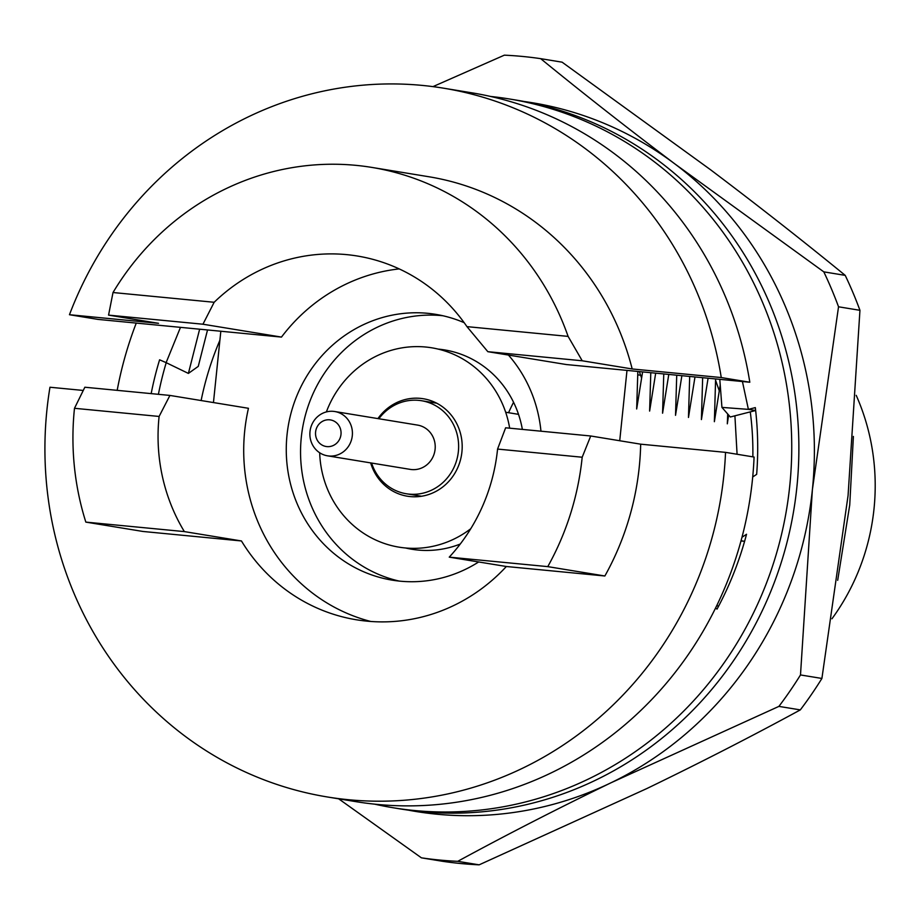 <?xml version="1.0" encoding="UTF-8"?>
<svg xmlns="http://www.w3.org/2000/svg" width="920" height="920" viewBox="0 0 920 920"><rect width="100%" height="100%" fill="white"/><g stroke="black" fill="none" stroke-linecap="round" stroke-linejoin="round"><path stroke-width="1.38" d="M831.944 618.792A215.475 203.975 -80.7 0 0 874 508.944A215.475 203.975 -80.7 0 0 856.198 395.324M590.72 435.988L640.676 444.176A269.341 254.978 -80.7 0 1 639.25 467.038A269.341 254.978 -80.7 0 1 604.865 575.989L547.768 566.628L449.247 557.14A179.561 169.981 -80.7 0 0 497.524 449.523A179.561 169.981 -80.7 0 0 497.57 449.075L505.632 427.788L590.72 435.988L582.188 457.228L497.57 449.075M449.247 557.14L506.356 566.501A179.561 169.981 99.3 0 1 356.35 619.769A179.561 169.981 99.3 0 1 241.454 540.96L184.356 531.599L85.836 522.111L142.945 531.461L241.454 540.96M159.102 416.449L74.485 408.296L84.847 387.228L169.924 395.428L159.102 416.449A179.561 169.981 -80.7 0 0 159.056 416.898A179.561 169.981 -80.7 0 0 184.356 531.599M169.924 395.428L248.446 408.296A179.561 169.981 -80.7 0 0 244.708 430.928A179.561 169.981 -80.7 0 0 370.725 621.46M547.768 566.628A269.341 254.978 -80.7 0 0 582.141 457.677A269.341 254.978 -80.7 0 0 582.188 457.228M83.145 390.436L49.968 387.239A359.122 339.963 -80.7 0 0 46.92 409.94A359.122 339.963 -80.7 0 0 327.301 796.961A359.122 339.963 -80.7 0 0 723.867 475.191A359.122 339.963 -80.7 0 0 725.535 452.364L754.078 457.044A359.122 339.963 -80.7 0 1 752.422 479.872A359.122 339.963 -80.7 0 1 355.856 801.642L327.301 796.961M464.174 322.69A134.676 127.489 -80.7 0 0 435.723 314.353A134.676 127.489 -80.7 0 0 287.017 435.01A134.676 127.489 -80.7 0 0 392.161 580.14A134.676 127.489 -80.7 0 0 478.676 561.959M442.83 315.733A134.676 127.489 -80.7 0 0 301.3 437.356A134.676 127.489 -80.7 0 0 399.337 581.106M728.617 415.035L727.317 423.821L727.708 414M719.244 390.724L715.587 380.316M720.222 384.951L714.369 421.693L715.61 378.936M708.089 378.212L701.419 419.577L702.65 377.683M694.991 376.947L688.47 417.45L689.689 376.441M681.881 375.682L675.521 415.322L676.729 375.187M668.782 374.417L662.572 413.206L663.769 373.934M655.684 373.163L649.623 411.079L650.796 372.692M641.55 377.982L639.377 371.588M642.597 371.898L636.674 408.963L637.836 371.438M399.199 268.904A179.561 169.981 -80.7 0 0 281.474 337.088L98.003 319.401L69.46 314.721A359.122 339.963 -80.7 0 1 443.486 88.17A359.122 339.963 -80.7 0 1 721.257 377.556L632.189 368.966A269.341 254.978 -80.7 0 0 428.961 176.767L371.853 167.417A269.341 254.978 -80.7 0 0 113.01 292.525L214.164 302.277L202.952 324.219L108.56 315.123L113.01 292.525M487.83 351.681L466.957 326.634L568.1 336.386L582.222 360.778L487.83 351.681L566.352 364.55L749.811 382.237A359.122 339.963 -80.7 0 0 472.029 92.851L443.486 88.17M749.811 382.237L721.257 377.556M108.56 315.123L158.527 323.311L69.46 314.721M568.1 336.386A269.341 254.978 -80.7 0 0 371.853 167.417M466.957 326.634A179.561 169.981 -80.7 0 0 357.328 256.013A179.561 169.981 -80.7 0 0 214.164 302.277M281.474 337.088L202.952 324.219M632.189 368.966L582.222 360.778M540.96 431.192A134.676 127.489 -80.7 0 0 508.426 355.051M626.991 370.392L619.723 440.749M213.452 402.569L220.823 331.246M74.485 408.296A269.341 254.978 -80.7 0 0 85.836 522.111M640.676 444.176L725.535 452.364M604.865 575.989L506.356 566.501M837.683 580.336L849.735 504.965L853.392 436.413M513.567 402.27A187.415 177.422 -80.7 0 0 508.576 412.723M715.656 412.999A181.803 172.109 -80.7 0 0 714.817 410.251M490.601 96.462A359.122 339.963 99.3 0 1 509.358 98.969L516.499 100.142A359.122 339.963 99.3 0 1 755.17 624.841A359.122 339.963 99.3 0 1 400.315 808.933L393.185 807.76A359.122 339.963 99.3 0 1 374.612 804.149M509.358 98.969A359.122 339.963 99.3 0 1 748.029 623.668A359.122 339.963 99.3 0 1 393.185 807.76M207.529 329.958L198.26 366.378L188.393 373.416L199.64 329.199M180.481 327.347L166.117 362.641L188.393 373.416M151.167 393.622A323.207 305.969 99.3 0 1 159.597 359.8L166.117 362.641M158.401 394.323A323.207 305.969 99.3 0 1 166.209 362.687M716.806 605.509L718.382 606.061L716.668 605.785M741.98 537.268L746.534 534.267A323.207 305.969 99.3 0 1 717.036 609.109L715.564 608.039M740.991 540.937L744.591 541.328L741.048 540.741M719.796 379.339L721.935 407.399L748.385 409.365L742.428 381.524M755.654 410.504L748.385 409.365L755.32 407.606A323.207 305.969 99.3 0 1 756.654 474.352L752.709 476.962M721.935 407.399L730.331 416.99L755.527 410.538M117.185 390.344A359.122 339.963 99.3 0 1 136.263 323.092M201.123 400.545A294.262 278.553 99.3 0 1 219.891 340.262M750.271 411.884A294.262 278.553 99.3 0 1 752.847 456.837M734.907 415.817L737.081 454.25M408.089 810.106A359.122 339.963 -80.7 0 0 611.179 782.69A359.122 339.963 -80.7 0 0 812.383 489.704A359.122 339.963 -80.7 0 0 675.107 164.093A359.122 339.963 -80.7 0 0 524.227 101.51M432.963 86.629L504.355 55.165A404.018 382.455 -80.7 0 1 540.684 58.661C582.9 93.173 627.705 128.317 675.107 164.093L823.803 271.86L845.216 275.367C802.999 240.856 758.195 205.712 710.792 169.935L562.097 62.169L540.684 58.661M479.147 864.834L646.863 788.543C700.626 762.519 751.778 736.31 800.319 709.895L778.906 706.387L611.179 782.69C557.428 808.703 506.276 834.923 457.734 861.327L479.147 864.834A404.018 382.455 -80.7 0 1 442.819 861.338L421.406 857.831L338.675 798.824M421.406 857.831A404.018 382.455 -80.7 0 0 457.734 861.327M821.905 678.454L848.067 495.558L859.947 310.316L838.534 306.797L812.383 489.704L800.492 674.946L821.905 678.454A404.018 382.455 -80.7 0 1 800.319 709.895M778.906 706.387A404.018 382.455 -80.7 0 0 800.492 674.946M859.947 310.316A404.018 382.455 -80.7 0 0 845.216 275.367M838.534 306.797A404.018 382.455 -80.7 0 0 823.803 271.86M377.913 418.6A49.381 46.747 99.3 0 1 385.054 410.469A49.381 46.747 99.3 0 1 423.361 398.751A49.381 46.747 99.3 0 1 460.541 433.665A49.381 46.747 99.3 0 1 445.694 484.495A49.381 46.747 99.3 0 1 407.387 496.213A49.381 46.747 99.3 0 1 370.656 462.898M637.767 374.854A107.732 101.993 99.3 0 1 640.642 375.233M326.37 411.93A101.004 95.611 99.3 0 1 353.36 371.784A101.004 95.611 99.3 0 1 447.822 351.992A101.004 95.611 99.3 0 1 509.668 428.179M470.752 528.735A101.004 95.611 99.3 0 1 372.887 538.648A101.004 95.611 99.3 0 1 319.677 452.766M438.092 349.094A101.004 95.611 99.3 0 1 522.365 429.398M460.253 544.042A101.004 95.611 99.3 0 1 405.501 547.975M340.986 434.435A13.466 12.753 -80.7 0 0 329.671 419.819A13.466 12.753 -80.7 0 0 315.594 431.986A13.466 12.753 -80.7 0 0 326.899 446.602A13.466 12.753 -80.7 0 0 340.986 434.435M309.994 431.641A22.448 21.252 99.3 0 1 334.776 411.527A22.448 21.252 99.3 0 1 352.303 435.712A22.448 21.252 99.3 0 1 327.509 455.825A22.448 21.252 99.3 0 1 309.994 431.641M327.509 455.825L410.32 469.395A22.448 21.252 -80.7 0 0 435.103 449.282A22.448 21.252 -80.7 0 0 417.577 425.097L334.776 411.527M371.599 463.047A47.139 44.62 -80.7 0 0 406.318 493.764A47.139 44.62 -80.7 0 0 458.367 451.524A47.139 44.62 -80.7 0 0 421.567 400.729A47.139 44.62 -80.7 0 0 378.856 418.749M505.666 412.24L518.523 414.345M436.747 403.224L421.567 400.729M421.498 496.248L406.318 493.764"/></g></svg>
